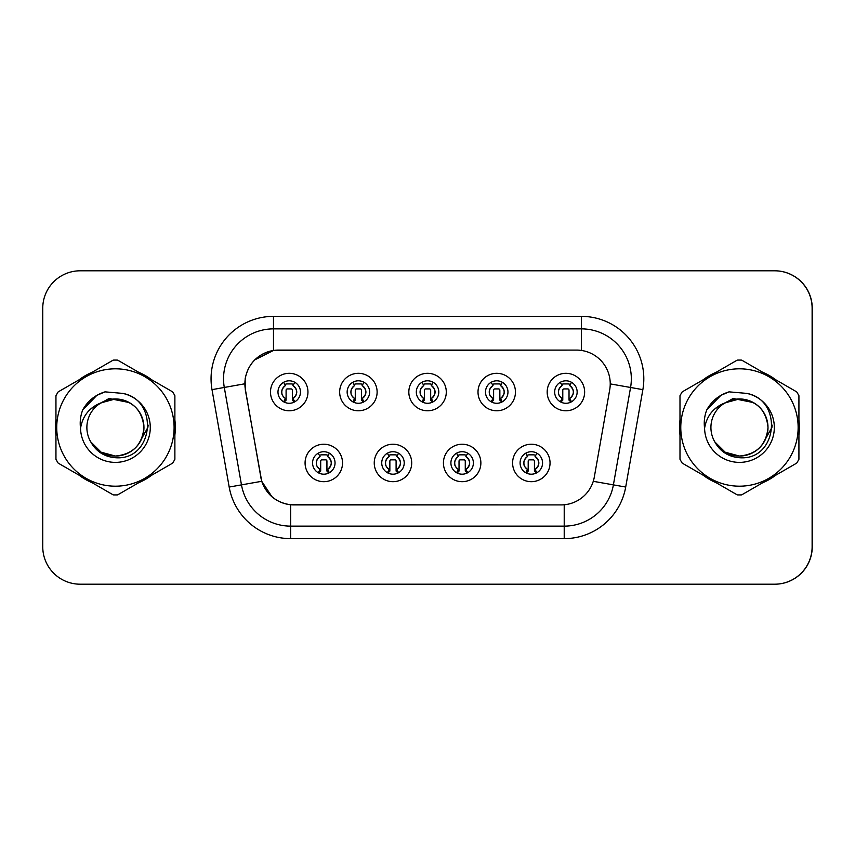 <?xml version="1.0" encoding="UTF-8"?>
<svg xmlns="http://www.w3.org/2000/svg" width="855" height="855" viewBox="0 0 855 855"><rect width="100%" height="100%" fill="white"/><g stroke="black" fill="none" stroke-linecap="round" stroke-linejoin="round"><path stroke-width="1.28" d="M411.704 462.961A18.725 18.725 0 0 1 392.979 481.686A18.725 18.725 0 0 1 374.244 462.961A18.725 18.725 0 0 1 392.979 444.226A18.725 18.725 0 0 1 411.704 462.961M381.736 462.961A11.233 11.233 0 0 0 392.979 474.194A11.233 11.233 0 0 0 404.212 462.961A11.233 11.233 0 0 0 392.979 451.718A11.233 11.233 0 0 0 381.736 462.961M480.873 462.961A18.725 18.725 0 0 1 462.149 481.686A18.725 18.725 0 0 1 443.424 462.961A18.725 18.725 0 0 1 462.149 444.226A18.725 18.725 0 0 1 480.873 462.961M450.906 462.961A11.233 11.233 0 0 0 462.149 474.194A11.233 11.233 0 0 0 473.381 462.961A11.233 11.233 0 0 0 462.149 451.718A11.233 11.233 0 0 0 450.906 462.961M550.043 462.961A18.725 18.725 0 0 1 531.318 481.686A18.725 18.725 0 0 1 512.594 462.961A18.725 18.725 0 0 1 531.318 444.226A18.725 18.725 0 0 1 550.043 462.961M520.086 462.961A11.233 11.233 0 0 0 531.318 474.194A11.233 11.233 0 0 0 542.562 462.961A11.233 11.233 0 0 0 531.318 451.718A11.233 11.233 0 0 0 520.086 462.961M342.534 462.961A18.725 18.725 0 0 1 323.81 481.686A18.725 18.725 0 0 1 305.075 462.961A18.725 18.725 0 0 1 323.81 444.226A18.725 18.725 0 0 1 342.534 462.961M312.567 462.961A11.233 11.233 0 0 0 323.81 474.194A11.233 11.233 0 0 0 335.042 462.961A11.233 11.233 0 0 0 323.81 451.718A11.233 11.233 0 0 0 312.567 462.961M377.119 392.039A18.725 18.725 0 0 1 358.395 410.774A18.725 18.725 0 0 1 339.659 392.039A18.725 18.725 0 0 1 358.395 373.314A18.725 18.725 0 0 1 377.119 392.039M347.151 392.039A11.233 11.233 0 0 0 358.395 403.282A11.233 11.233 0 0 0 369.627 392.039A11.233 11.233 0 0 0 358.395 380.806A11.233 11.233 0 0 0 347.151 392.039M446.289 392.039A18.725 18.725 0 0 1 427.564 410.774A18.725 18.725 0 0 1 408.829 392.039A18.725 18.725 0 0 1 427.564 373.314A18.725 18.725 0 0 1 446.289 392.039M416.321 392.039A11.233 11.233 0 0 0 427.564 403.282A11.233 11.233 0 0 0 438.797 392.039A11.233 11.233 0 0 0 427.564 380.806A11.233 11.233 0 0 0 416.321 392.039M515.458 392.039A18.725 18.725 0 0 1 496.734 410.774A18.725 18.725 0 0 1 478.009 392.039A18.725 18.725 0 0 1 496.734 373.314A18.725 18.725 0 0 1 515.458 392.039M485.501 392.039A11.233 11.233 0 0 0 496.734 403.282A11.233 11.233 0 0 0 507.966 392.039A11.233 11.233 0 0 0 496.734 380.806A11.233 11.233 0 0 0 485.501 392.039M584.638 392.039A18.725 18.725 0 0 1 565.903 410.774A18.725 18.725 0 0 1 547.179 392.039A18.725 18.725 0 0 1 565.903 373.314A18.725 18.725 0 0 1 584.638 392.039M554.671 392.039A11.233 11.233 0 0 0 565.903 403.282A11.233 11.233 0 0 0 577.146 392.039A11.233 11.233 0 0 0 565.903 380.806A11.233 11.233 0 0 0 554.671 392.039M307.95 392.039A18.725 18.725 0 0 1 289.214 410.774A18.725 18.725 0 0 1 270.49 392.039A18.725 18.725 0 0 1 289.214 373.314A18.725 18.725 0 0 1 307.95 392.039M277.982 392.039A11.233 11.233 0 0 0 289.214 403.282A11.233 11.233 0 0 0 300.458 392.039A11.233 11.233 0 0 0 289.214 380.806A11.233 11.233 0 0 0 277.982 392.039M244.893 383.799A33.708 33.708 0 0 0 245.406 389.656L260.818 477.058A33.708 33.708 0 0 0 294.013 504.91L561.104 504.91A33.708 33.708 0 0 0 594.311 477.058L609.722 389.656A33.708 33.708 0 0 0 576.516 350.09L278.602 350.09A33.708 33.708 0 0 0 244.893 383.799M612.479 584.2L774.79 584.2A37.46 37.46 0 0 0 812.25 546.74L812.25 308.26A37.46 37.46 0 0 0 774.79 270.8L612.479 270.8M55.49 427.5A59.936 59.936 0 0 0 55.949 434.981A59.936 59.936 0 0 1 55.949 420.019A59.936 59.936 0 0 0 55.49 427.5M79.216 475.262A59.936 59.936 0 0 0 92.158 482.733A59.936 59.936 0 0 1 79.216 475.262M138.67 482.733A59.936 59.936 0 0 0 151.624 475.262A59.936 59.936 0 0 1 138.67 482.733M174.88 434.981A59.936 59.936 0 0 0 174.88 420.019A59.936 59.936 0 0 1 174.88 434.981M679.522 427.5A59.936 59.936 0 0 0 679.992 434.981A59.936 59.936 0 0 1 679.992 420.019A59.936 59.936 0 0 0 679.522 427.5M703.248 475.262A59.936 59.936 0 0 0 716.201 482.733A59.936 59.936 0 0 1 703.248 475.262M762.713 482.733A59.936 59.936 0 0 0 775.667 475.262A59.936 59.936 0 0 1 762.713 482.733M798.923 434.981A59.936 59.936 0 0 0 798.923 420.019A59.936 59.936 0 0 1 798.923 434.981M560.987 504.91L290.657 504.76C276.336 502.719 266.685 494.906 261.726 481.301L245.278 389.656L245.139 378.808C248.378 363.183 257.825 353.735 273.482 350.465L576.398 350.09M254.726 359.88L273.482 350.465L273.482 328.865L581.389 328.865A49.943 49.943 0 0 1 630.573 387.475L613.398 484.871A49.943 49.943 0 0 1 564.215 526.135L290.657 526.135A49.943 49.943 0 0 1 241.473 484.871L224.299 387.475A49.943 49.943 0 0 1 273.482 328.865L273.482 316.371L581.389 316.371L581.389 350.443M293.896 504.91L290.657 504.76L290.657 538.629A62.426 62.426 0 0 1 229.183 487.04L212.008 389.645A62.426 62.426 0 0 1 273.482 316.371M272.029 496.862L261.726 481.301L229.183 487.04M260.903 478.116L260.69 477.058M212.008 389.645L244.765 383.799M151.624 379.738A59.936 59.936 0 0 0 138.67 372.267A59.936 59.936 0 0 1 151.624 379.738M92.158 372.267A59.936 59.936 0 0 0 79.216 379.738A59.936 59.936 0 0 1 92.158 372.267M775.667 379.738A59.936 59.936 0 0 0 762.713 372.267A59.936 59.936 0 0 1 775.667 379.738M716.201 372.267A59.936 59.936 0 0 0 703.248 379.738A59.936 59.936 0 0 1 716.201 372.267M812.122 308.26A37.46 37.46 0 0 0 774.673 270.8L80.21 270.8A37.46 37.46 0 0 0 42.75 308.26L42.75 546.74A37.46 37.46 0 0 0 80.21 584.2L774.673 584.2A37.46 37.46 0 0 0 812.122 546.74L812.122 308.26M285.474 398.526A7.492 7.492 0 0 1 285.474 385.552L283.839 382.709L285.474 385.552C282.577 387.913 281.402 390.5 281.915 393.311C281.605 394.508 282.791 396.25 285.474 398.526L283.839 401.369L285.474 398.526M292.966 385.552C297.871 389.88 297.871 394.198 292.966 398.526L294.601 401.369L292.966 398.526C299.079 393.674 296.813 388.48 292.966 385.552L294.601 382.709L292.966 385.552A7.492 7.492 0 0 1 292.966 398.526A7.492 7.492 0 0 0 292.966 385.552M294.27 402.085L292.346 400.161L292.346 390.169A1.25 1.25 0 0 0 291.095 388.918L287.344 388.918A1.25 1.25 0 0 0 286.094 390.169L286.094 400.161L284.533 400.161M293.906 400.161L292.346 400.161M284.17 402.085L286.094 400.161M284.843 384.451A6.242 6.242 0 0 1 287.344 383.927L291.095 383.927A6.242 6.242 0 0 1 293.596 384.451M320.059 469.448A7.492 7.492 0 0 1 320.059 456.474L318.423 453.631L320.059 456.474C317.173 458.836 315.987 461.422 316.5 464.233C316.19 465.43 317.376 467.161 320.059 469.448L318.423 472.291L320.059 469.448M327.551 456.474C332.456 460.802 332.456 465.12 327.551 469.448L329.186 472.291L327.551 469.448C333.664 464.586 331.398 459.402 327.551 456.474L329.186 453.631L327.551 456.474A7.492 7.492 0 0 1 327.551 469.448A7.492 7.492 0 0 0 327.551 456.474M328.854 472.997L326.931 471.073L326.931 461.091A1.25 1.25 0 0 0 325.68 459.84L321.929 459.84A1.25 1.25 0 0 0 320.689 461.091L320.689 471.073L319.118 471.073M328.491 471.073L326.931 471.073M318.755 472.997L320.689 471.073M319.428 455.373A6.242 6.242 0 0 1 321.929 454.839L325.68 454.839A6.242 6.242 0 0 1 328.192 455.373M148.161 425.138L147.851 427.5L138.2 444.696M129.308 402.566L109.066 398.483L91.047 408.658M143.939 426.474A28.546 28.546 0 0 0 101.018 402.855A28.546 28.546 0 0 0 115.414 456.046C132.749 454.347 142.261 444.835 143.961 427.5C142.261 410.165 132.749 400.653 115.414 398.954L101.018 402.855L115.414 398.954C132.749 400.653 142.261 410.165 143.961 427.5C142.261 444.835 132.749 454.347 115.414 456.046A28.546 28.546 0 0 0 143.961 427.5C142.261 410.165 132.749 400.653 115.414 398.954C132.749 400.653 142.261 410.165 143.961 427.5C142.261 444.835 132.749 454.347 115.414 456.046C132.749 454.347 142.261 444.835 143.961 427.5C142.261 410.165 132.749 400.653 115.414 398.954C132.749 400.653 142.261 410.165 143.961 427.5C142.261 444.835 132.749 454.347 115.414 456.046C132.749 454.347 142.261 444.835 143.961 427.5C142.261 410.165 132.749 400.653 115.414 398.954C132.749 400.653 142.261 410.165 143.961 427.5C142.261 444.835 132.749 454.347 115.414 456.046L101.147 452.22L90.758 441.885L101.147 452.22L115.414 456.046L101.147 452.22L90.758 441.885L101.147 452.22L115.414 456.046L101.147 452.22L90.758 441.885L101.147 452.22L115.414 456.046L101.147 452.22L90.758 441.885C96.145 451.515 104.363 456.794 115.414 457.714C153.59 460.909 159.543 400.065 122.735 393.396L105.037 391.857C95.183 394.892 87.744 400.899 82.732 409.898C80.445 415.84 79.718 421.964 80.541 428.259A34.884 34.884 0 0 0 115.414 462.384A34.884 34.884 0 0 0 122.735 393.396M115.414 486.185A58.685 58.685 0 0 0 174.099 427.5A58.685 58.685 0 0 0 115.414 368.815A58.685 58.685 0 0 0 56.729 427.5A58.685 58.685 0 0 0 115.414 486.185M115.414 494.927A67.427 67.427 0 0 0 117.627 494.885L172.667 463.111A67.427 67.427 0 0 0 174.88 459.285L174.88 395.715A67.427 67.427 0 0 0 172.667 391.889L117.627 360.115A67.427 67.427 0 0 0 113.213 360.115L58.161 391.889A67.427 67.427 0 0 0 55.949 395.715L55.949 459.285A67.427 67.427 0 0 0 58.161 463.111L113.213 494.885A67.427 67.427 0 0 0 115.414 494.927M80.541 428.259C82.614 415.925 89.444 407.461 101.018 402.855M82.732 409.898L96.85 395.352L104.834 391.911L96.85 395.352L82.775 409.823L96.85 395.352L104.834 391.911L96.85 395.352L82.732 409.898L96.85 395.352L105.037 391.857L96.85 395.352L92.212 398.526L96.85 395.352L105.037 391.857L96.85 395.352L92.212 398.526L96.85 395.352L105.037 391.857L96.85 395.352L92.212 398.526L96.85 395.352L105.037 391.857L96.85 395.352L92.212 398.526M104.834 391.911L96.85 395.352L82.775 409.823L96.85 395.352L104.834 391.911L96.85 395.352L82.775 409.823M772.204 425.138L771.894 427.5L762.243 444.696M753.351 402.566L733.098 398.483L715.09 408.658M767.982 426.474A28.546 28.546 0 0 0 725.061 402.855A28.546 28.546 0 0 0 739.457 456.046C756.793 454.347 766.304 444.835 768.004 427.5C766.304 410.165 756.793 400.653 739.457 398.954L725.061 402.855L739.457 398.954C756.793 400.653 766.304 410.165 768.004 427.5C766.304 444.835 756.793 454.347 739.457 456.046A28.546 28.546 0 0 0 768.004 427.5C766.304 410.165 756.793 400.653 739.457 398.954C756.793 400.653 766.304 410.165 768.004 427.5C766.304 444.835 756.793 454.347 739.457 456.046C756.793 454.347 766.304 444.835 768.004 427.5C766.304 410.165 756.793 400.653 739.457 398.954C756.793 400.653 766.304 410.165 768.004 427.5C766.304 444.835 756.793 454.347 739.457 456.046C756.793 454.347 766.304 444.835 768.004 427.5C766.304 410.165 756.793 400.653 739.457 398.954C756.793 400.653 766.304 410.165 768.004 427.5C766.304 444.835 756.793 454.347 739.457 456.046L725.19 452.22L714.801 441.885L725.19 452.22L739.457 456.046L725.19 452.22L714.801 441.885L725.19 452.22L739.457 456.046L725.19 452.22L714.801 441.885L725.19 452.22L739.457 456.046L725.19 452.22L714.801 441.885C720.177 451.515 728.396 456.794 739.457 457.714C777.623 460.909 783.586 400.065 746.778 393.396L729.08 391.857C719.215 394.892 711.788 400.899 706.775 409.898C704.488 415.84 703.751 421.964 704.584 428.259A34.884 34.884 0 0 0 739.457 462.384A34.884 34.884 0 0 0 746.778 393.396M739.457 486.185A58.685 58.685 0 0 0 798.143 427.5A58.685 58.685 0 0 0 739.457 368.815A58.685 58.685 0 0 0 680.772 427.5A58.685 58.685 0 0 0 739.457 486.185M739.457 494.927A67.427 67.427 0 0 0 741.67 494.885L796.71 463.111A67.427 67.427 0 0 0 798.923 459.285L798.923 395.715A67.427 67.427 0 0 0 796.71 391.889L741.67 360.115A67.427 67.427 0 0 0 737.245 360.115L682.205 391.889A67.427 67.427 0 0 0 679.992 395.715L679.992 459.285A67.427 67.427 0 0 0 682.205 463.111L737.245 494.885A67.427 67.427 0 0 0 739.457 494.927M704.584 428.259C706.658 415.925 713.476 407.461 725.061 402.855M706.775 409.898L720.893 395.352L728.877 391.911L720.893 395.352L706.807 409.823L720.893 395.352L728.877 391.911L720.893 395.352L706.775 409.898L720.893 395.352L729.08 391.857L720.893 395.352L716.244 398.526L720.893 395.352L729.08 391.857L720.893 395.352L716.244 398.526L720.893 395.352L729.08 391.857L720.893 395.352L716.244 398.526L720.893 395.352L729.08 391.857L720.893 395.352L716.244 398.526M728.877 391.911L720.893 395.352L706.807 409.823L720.893 395.352L728.877 391.911L720.893 395.352L706.807 409.823M354.643 398.526A7.492 7.492 0 0 1 354.643 385.552L353.008 382.709L354.643 385.552C351.758 387.913 350.571 390.5 351.084 393.311C350.774 394.508 351.961 396.25 354.643 398.526L353.008 401.369L354.643 398.526M362.135 385.552C367.041 389.88 367.041 394.198 362.135 398.526L363.781 401.369L362.135 398.526C368.249 393.674 365.983 388.48 362.135 385.552L363.781 382.709L362.135 385.552A7.492 7.492 0 0 1 362.135 398.526A7.492 7.492 0 0 0 362.135 385.552M363.439 402.085L361.515 400.161L361.515 390.169A1.25 1.25 0 0 0 360.265 388.918L356.514 388.918A1.25 1.25 0 0 0 355.274 390.169L355.274 400.161L353.703 400.161M363.076 400.161L361.515 400.161M353.35 402.085L355.274 400.161M354.013 384.451A6.242 6.242 0 0 1 356.514 383.927L360.265 383.927A6.242 6.242 0 0 1 362.777 384.451M423.813 398.526A7.492 7.492 0 0 1 423.813 385.552L422.178 382.709L423.813 385.552C420.927 387.913 419.741 390.5 420.265 393.311C419.944 394.508 421.13 396.25 423.813 398.526L422.178 401.369L423.813 398.526M431.305 385.552C436.21 389.88 436.21 394.198 431.305 398.526L432.951 401.369L431.305 398.526C437.418 393.674 435.152 388.48 431.305 385.552L432.951 382.709L431.305 385.552A7.492 7.492 0 0 1 431.305 398.526A7.492 7.492 0 0 0 431.305 385.552M432.609 402.085L430.685 400.161L430.685 390.169A1.25 1.25 0 0 0 429.434 388.918L425.694 388.918A1.25 1.25 0 0 0 424.443 390.169L424.443 400.161L422.872 400.161M432.245 400.161L430.685 400.161M422.52 402.085L424.443 400.161M423.182 384.451A6.242 6.242 0 0 1 425.694 383.927L429.434 383.927A6.242 6.242 0 0 1 431.946 384.451M492.993 398.526A7.492 7.492 0 0 1 492.993 385.552L491.347 382.709L492.993 385.552C490.097 387.913 488.91 390.5 489.434 393.311C489.113 394.508 490.3 396.25 492.993 398.526L491.347 401.369L492.993 398.526M500.474 385.552C505.391 389.88 505.391 394.198 500.474 398.526L502.12 401.369L500.474 398.526C506.588 393.674 504.322 388.48 500.474 385.552L502.12 382.709L500.474 385.552A7.492 7.492 0 0 1 500.474 398.526A7.492 7.492 0 0 0 500.474 385.552M501.778 402.085L499.854 400.161L499.854 390.169A1.25 1.25 0 0 0 498.604 388.918L494.863 388.918A1.25 1.25 0 0 0 493.613 390.169L493.613 400.161L492.053 400.161M501.415 400.161L499.854 400.161M491.689 402.085L493.613 400.161M492.352 384.451A6.242 6.242 0 0 1 494.863 383.927L498.604 383.927A6.242 6.242 0 0 1 501.116 384.451M562.163 398.526A7.492 7.492 0 0 1 562.163 385.552L560.517 382.709L562.163 385.552C559.266 387.913 558.08 390.5 558.604 393.311C558.294 394.508 559.469 396.25 562.163 398.526L560.517 401.369L562.163 398.526M569.654 385.552C574.56 389.88 574.56 394.198 569.654 398.526L571.29 401.369L569.654 398.526C575.757 393.674 573.491 388.48 569.654 385.552L571.29 382.709L569.654 385.552A7.492 7.492 0 0 1 569.654 398.526A7.492 7.492 0 0 0 569.654 385.552M570.948 402.085L569.024 400.161L569.024 390.169A1.25 1.25 0 0 0 567.773 388.918L564.033 388.918A1.25 1.25 0 0 0 562.782 390.169L562.782 400.161L561.222 400.161M570.595 400.161L569.024 400.161M560.859 402.085L562.782 400.161M561.521 384.451A6.242 6.242 0 0 1 564.033 383.927L567.773 383.927A6.242 6.242 0 0 1 570.285 384.451M389.228 469.448A7.492 7.492 0 0 1 389.228 456.474L387.593 453.631L389.228 456.474C386.342 458.836 385.156 461.422 385.68 464.233C385.359 465.43 386.546 467.161 389.228 469.448L387.593 472.291L389.228 469.448M396.72 456.474C401.626 460.802 401.626 465.12 396.72 469.448L398.366 472.291L396.72 469.448C402.833 464.586 400.568 459.402 396.72 456.474L398.366 453.631L396.72 456.474A7.492 7.492 0 0 1 396.72 469.448A7.492 7.492 0 0 0 396.72 456.474M398.024 472.997L396.1 471.073L396.1 461.091A1.25 1.25 0 0 0 394.85 459.84L391.109 459.84A1.25 1.25 0 0 0 389.859 461.091L389.859 471.073L388.288 471.073M397.661 471.073L396.1 471.073M387.935 472.997L389.859 471.073M388.598 455.373A6.242 6.242 0 0 1 391.109 454.839L394.85 454.839A6.242 6.242 0 0 1 397.361 455.373M458.398 469.448A7.492 7.492 0 0 1 458.398 456.474L456.762 453.631L458.398 456.474C455.512 458.836 454.326 461.422 454.849 464.233C454.529 465.43 455.715 467.161 458.398 469.448L456.762 472.291L458.398 469.448M465.89 456.474C470.806 460.802 470.806 465.12 465.89 469.448L467.535 472.291L465.89 469.448C472.003 464.586 469.737 459.402 465.89 456.474L467.535 453.631L465.89 456.474A7.492 7.492 0 0 1 465.89 469.448A7.492 7.492 0 0 0 465.89 456.474M467.193 472.997L465.27 471.073L465.27 461.091A1.25 1.25 0 0 0 464.019 459.84L460.279 459.84A1.25 1.25 0 0 0 459.028 461.091L459.028 471.073L457.468 471.073M466.83 471.073L465.27 471.073M457.104 472.997L459.028 471.073M457.767 455.373A6.242 6.242 0 0 1 460.279 454.839L464.019 454.839A6.242 6.242 0 0 1 466.531 455.373M527.578 469.448A7.492 7.492 0 0 1 527.578 456.474L525.932 453.631L527.578 456.474C524.681 458.836 523.495 461.422 524.019 464.233C523.698 465.43 524.885 467.161 527.578 469.448L525.932 472.291L527.578 469.448M535.07 456.474C539.975 460.802 539.975 465.12 535.07 469.448L536.705 472.291L535.07 469.448C541.172 464.586 538.907 459.402 535.07 456.474L536.705 453.631L535.07 456.474A7.492 7.492 0 0 1 535.07 469.448A7.492 7.492 0 0 0 535.07 456.474M536.363 472.997L534.439 471.073L534.439 461.091A1.25 1.25 0 0 0 533.189 459.84L529.448 459.84A1.25 1.25 0 0 0 528.198 461.091L528.198 471.073L526.637 471.073M536.01 471.073L534.439 471.073M526.274 472.997L528.198 471.073M526.937 455.373A6.242 6.242 0 0 1 529.448 454.839L533.189 454.839A6.242 6.242 0 0 1 535.7 455.373M581.389 316.371A62.426 62.426 0 0 1 642.864 389.645L625.7 487.04A62.426 62.426 0 0 1 564.215 538.629L290.657 538.629M224.299 387.475A49.943 49.943 0 0 1 223.54 378.808M564.215 504.771L564.215 538.629M593.263 481.312L625.7 487.04M610.235 383.895L642.864 389.645M281.733 392.039A7.492 7.492 0 0 1 285.474 385.552M316.318 462.961A7.492 7.492 0 0 1 320.059 456.474M350.903 392.039A7.492 7.492 0 0 1 354.643 385.552M420.072 392.039A7.492 7.492 0 0 1 423.813 385.552M489.242 392.039A7.492 7.492 0 0 1 492.993 385.552M558.411 392.039A7.492 7.492 0 0 1 562.163 385.552M385.487 462.961A7.492 7.492 0 0 1 389.228 456.474M454.657 462.961A7.492 7.492 0 0 1 458.398 456.474M523.826 462.961A7.492 7.492 0 0 1 527.578 456.474"/></g></svg>
